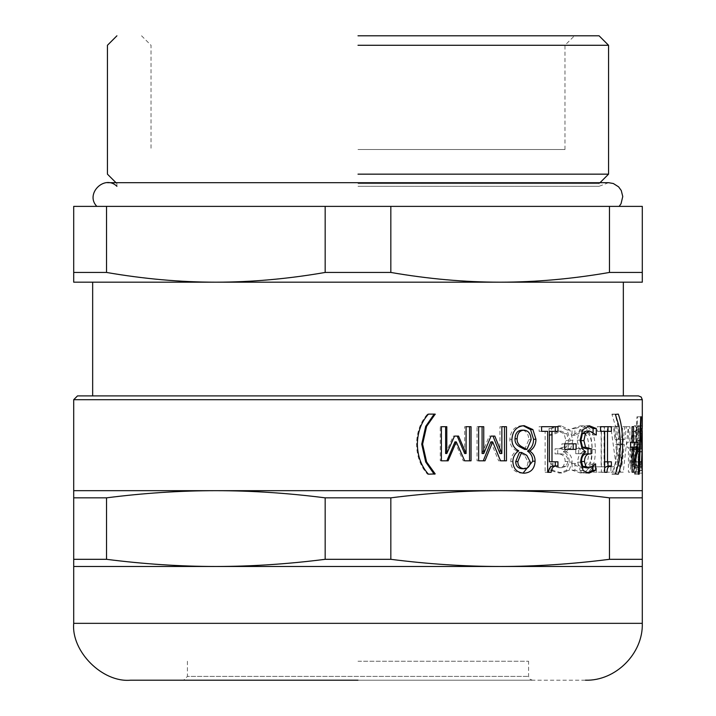 <?xml version="1.0" encoding="UTF-8"?>
<svg xmlns="http://www.w3.org/2000/svg" width="716" height="716" viewBox="0 0 716 716"><rect width="100%" height="100%" fill="white"/><g stroke="black" fill="none" stroke-linecap="round" stroke-linejoin="round"><path stroke-width="0.54" stroke-dasharray="3.58 2.69" d="M448.1 460.818L440.277 460.818L440.277 426.691L446.802 426.691M471.047 460.818L463.234 460.818L454.955 441.87M464.648 453.523L464.648 426.691L471.047 426.691M445.62 453.523L453.255 436.089L458.544 436.089M440.277 426.691L441.396 426.691M440.277 460.818L441.396 460.818M463.234 460.818L464.657 460.818M464.648 426.691L466.089 426.691M453.255 436.089L454.535 436.089M521.964 468.712C525.732 468.541 527.728 466.277 527.961 461.927L524.524 455.295L526.77 455.295M524.524 455.295L519.386 452.449M524.703 449.433L528.793 439.696C528.498 433.78 526.188 430.611 521.875 430.191M523.002 473.16L521.937 473.204C514.911 472.739 511.206 468.882 510.803 461.632C510.875 457.148 512.772 453.568 516.496 450.91L516.496 450.722C512.119 448.511 509.899 444.726 509.855 439.364C510.499 430.916 514.527 426.342 521.937 425.653L523.065 425.698M521.937 425.653L524.157 425.653M516.496 450.722L518.635 450.722M516.496 450.91L518.635 450.91M521.937 473.204L524.157 473.204M576.103 449.362L561.917 449.362L561.917 443.83L576.103 443.83M561.917 443.83L564.673 443.83M561.917 449.362L564.673 449.362M604.653 467.566L603.651 472.318L601.368 472.318L601.368 431.336L597.314 431.336L597.314 426.691L611.375 426.691M611.375 431.336L604.197 431.336L604.197 461.82L611.375 461.82M597.314 426.691L600.545 426.691M597.314 431.336L600.545 431.336M601.368 431.336L604.197 431.336M601.368 472.318L604.653 472.318M603.651 472.318L606.971 472.318M604.197 461.82L604.653 461.82M635.396 474.198L634.582 474.198L636.963 416.81L637.446 416.81L635.396 474.198L639.137 474.198M634.582 474.198L638.314 474.198M637.446 416.81L641.223 416.81M636.963 416.81L640.731 416.81M636.005 427.13L634.779 425.805C633.696 425.787 632.711 427.765 631.843 431.739L630.51 449.469L631.852 466.76C632.711 470.824 633.687 472.9 634.788 472.99L636.014 471.737L636.793 469.078L636.793 461.775L636.041 465.615L634.671 467.754C633.034 467.199 632.112 461.167 631.924 449.648L632.774 435.865L634.743 431.041L636.103 432.509L636.103 444.269L634.555 444.269L634.555 449.576L636.81 449.576L636.81 429.707L636.005 427.13L639.764 427.13L638.52 425.805C637.419 425.787 636.426 427.765 635.54 431.739L634.197 449.469L635.548 466.76C636.417 470.824 637.41 472.9 638.529 472.99L639.773 471.737L640.552 469.078L640.552 461.775L639.8 465.615L638.412 467.754C636.748 467.199 635.817 461.167 635.62 449.648L636.488 435.865L638.484 431.041L639.862 432.509L639.862 444.269L638.287 444.269L638.287 449.576L640.578 449.576L640.578 429.707L639.764 427.13M634.779 425.805L638.52 425.805M636.81 429.707L640.578 429.707M636.81 449.576L640.578 449.576M634.555 449.576L638.287 449.576M634.555 444.269L638.287 444.269M636.103 444.269L639.862 444.269M636.103 432.509L639.862 432.509M634.743 431.041L638.484 431.041M632.774 435.865L636.488 435.865M634.671 467.754L638.412 467.754M636.041 465.615L639.8 465.615M636.73 461.775L640.498 461.775M636.793 461.775L640.552 461.775M636.793 469.078L640.552 469.078M636.014 471.737L639.773 471.737M634.788 472.99L638.529 472.99M620.835 444.564L618.32 465.982L615.67 444.564L624.379 444.564L621.846 465.982L619.152 444.564L624.379 444.564M615.67 444.564L619.152 444.564M618.32 465.982L621.846 465.982M613.361 426.691L610.802 426.691L616.986 472.175L619.725 472.175L624.782 426.691L622.768 426.691L621.399 439.4L615.017 439.4L613.361 426.691L616.816 426.691L614.221 426.691L620.486 472.175L623.26 472.175L628.388 426.691L626.348 426.691L624.961 439.4L618.49 439.4L616.816 426.691M610.802 426.691L614.221 426.691M615.017 439.4L618.49 439.4M621.399 439.4L624.961 439.4M622.768 426.691L626.348 426.691M624.782 426.691L628.388 426.691M619.725 472.175L623.26 472.175M616.986 472.175L620.486 472.175M580.399 472.99C588.248 472.667 592.186 464.872 592.213 449.612C591.953 434.478 587.997 426.566 580.354 425.877L572.012 428.642L572.012 435.346L580.264 430.996C585.76 431.578 588.633 437.387 588.874 448.44L575.753 448.44L575.753 453.711L588.713 453.711C588.069 462.822 585.249 467.539 580.264 467.861L572.084 463.44L572.084 470.188L580.399 472.99L583.397 472.99C591.362 472.667 595.354 464.872 595.372 449.612C595.112 434.478 591.112 426.566 583.352 425.877L574.903 428.642L574.903 435.346L583.263 430.996C588.838 431.578 591.747 437.387 591.998 448.44L578.689 448.44L578.689 453.711L591.828 453.711C591.174 462.822 588.319 467.539 583.263 467.861L574.975 463.44L574.975 470.188L583.397 472.99M572.084 470.188L574.975 470.188M572.084 463.44L574.975 463.44M572.361 463.44L575.261 463.44M580.264 467.861L583.263 467.861M588.713 453.711L591.828 453.711M575.753 453.711L578.689 453.711M575.753 448.44L578.689 448.44M588.874 448.44L591.998 448.44M580.264 430.996L583.263 430.996M572.29 435.346L575.19 435.346M572.012 435.346L574.903 435.346M572.012 428.642L574.903 428.642M580.354 425.877L583.352 425.877M563.42 451.572L567.797 448.619L570.07 440.25L567.09 430.039L558.57 425.877L549.074 428.454L549.074 435.239L558.498 431.148L564.038 433.69L565.953 440.546L563.814 446.999L558.373 448.807L555.061 448.807L555.061 453.89L557.961 453.89C562.579 453.953 564.987 456.468 565.192 461.444L563.367 466.313L558.981 467.718L553.808 466.17L550.157 463.664L550.157 470.367L559.08 472.99L566.293 470.439L569.283 462.071C569.113 456.853 567.153 453.497 563.42 452.011L566.195 451.572L570.625 448.619L572.934 440.25L569.918 430.039L561.281 425.877L551.651 428.454L551.651 435.239L561.21 431.148L566.821 433.69L568.764 440.546L566.598 446.999L561.076 448.807L557.719 448.807L557.719 453.89L560.664 453.89C565.345 453.953 567.788 456.468 567.994 461.444L566.141 466.313L561.693 467.718L556.457 466.17L552.761 463.664L552.761 470.367L561.8 472.99L569.104 470.439L572.138 462.071C571.959 456.853 569.981 453.497 566.195 452.011L566.195 451.572M567.797 448.619L570.625 448.619M563.42 452.011L566.195 452.011M559.08 472.99L561.8 472.99M550.157 470.367L552.761 470.367M550.157 463.664L552.761 463.664M550.452 463.664L553.056 463.664M558.981 467.718L561.693 467.718M563.367 466.313L566.141 466.313M557.961 453.89L560.664 453.89M555.061 453.89L557.719 453.89M555.061 448.807L557.719 448.807M558.373 448.807L561.076 448.807M563.814 446.999L566.598 446.999M558.498 431.148L561.21 431.148M549.387 435.239L551.973 435.239M549.074 435.239L551.651 435.239M549.074 428.454L551.651 428.454M558.57 425.877L561.281 425.877M604.062 426.691L601.136 426.691L601.136 466.796L593.287 466.796L593.287 472.175L610.927 472.175L610.927 466.796L604.062 466.796L604.062 426.691L607.383 426.691L604.429 426.691L604.429 466.796L596.464 466.796L596.464 472.175L614.346 472.175L614.346 466.796L607.383 466.796L607.383 426.691M601.136 426.691L604.429 426.691M604.062 466.796L607.383 466.796M610.927 466.796L614.346 466.796M610.927 472.175L614.346 472.175M593.287 472.175L596.464 472.175M593.287 466.796L596.464 466.796M601.136 466.796L604.429 466.796M638.233 466.465L637.679 440.179L638.43 425.725L638.233 466.465L642.028 466.465M642.216 425.725L638.43 425.725L638.502 432.213M638.466 463.878L642.261 463.878L642.297 466.42L638.502 466.42L638.466 463.878L638.502 472.041M638.421 467.861L642.207 467.861M638.484 448.843L642.27 448.843M638.439 448.843L642.225 448.843M638.207 433.547L641.992 433.547M638.439 430.996L642.225 430.996M642.234 431.005L642.243 434.979L638.448 434.979L642.243 434.979L642.297 432.213M638.448 428.535L642.234 428.535M637.902 448.583L641.679 448.583M638.233 451.536L642.019 451.536M638.233 451.975L642.019 451.975M638.01 470.555L641.796 470.555M638.412 473.133L642.198 473.133M638.466 470.331L642.261 470.331M638.475 463.878L642.261 463.878L642.261 467.664M629.892 447.223L629.892 464.988L633.212 447.223L629.892 447.223L632.067 447.223M633.212 447.223L636.927 447.223M629.892 464.988L632.067 464.988M634.09 447.223L629.829 472.175L628.415 472.175L628.415 447.223L626.947 447.223L626.947 442.318L628.415 442.318L628.415 426.691L629.892 426.691L629.892 442.318L637.813 442.318M626.947 442.318L628.415 442.318M626.947 447.223L628.415 447.223M628.415 472.175L629.829 472.175M634.09 448.735L636.676 448.735M629.892 442.318L632.067 442.318M629.892 426.691L628.415 426.691M611.965 414.412L614.829 414.116C617.657 421.921 619.098 431.936 619.134 444.162C619.116 456.235 617.675 466.25 614.829 474.198L611.965 473.911L615.563 461.963L617.147 444.162L615.563 426.36L611.965 414.412L615.402 414.412M611.965 414.116L615.402 414.116M611.965 473.911L615.402 473.911M611.965 474.198L615.402 474.198M614.829 474.198L618.293 474.198M614.829 414.116L618.293 414.116M591.085 453.89L586.825 453.89M586.511 448.843L591.085 448.843M593.099 432.24L592.857 434.979L586.404 430.996M587.236 472.99L585.786 473.133L580.139 470.555L577.678 462.151C578 456.745 579.683 453.353 582.735 451.975L579.074 448.583L577.132 440.179L579.584 429.931L586.189 425.725L587.809 425.868M586.064 467.861L589.751 466.42L592.222 463.878L592.418 466.734M592.857 434.979L596.034 434.979M593.099 434.979L596.276 434.979M586.189 425.725L589.277 425.725M579.074 448.583L582.063 448.583M582.735 451.536L585.778 451.536M582.735 451.975L585.778 451.975M580.139 470.555L583.146 470.555M585.786 473.133L588.865 473.133M592.418 463.878L595.587 463.878M592.222 463.878L595.39 463.878M589.751 466.42L592.884 466.42M545.136 472.318L547.668 472.318L545.136 472.318L545.136 431.336L539.13 431.336L539.13 426.691L557.943 426.691M549.405 461.82L557.943 461.82M557.943 431.336L549.405 431.336M539.13 426.691L541.582 426.691M539.13 431.336L541.582 431.336M545.136 431.336L547.668 431.336M548.581 472.318L551.159 472.318M484.983 460.818L477.035 460.818L477.035 426.691L483.756 426.691M506.481 460.818L498.622 460.818L490.881 441.87M499.947 453.523L499.947 426.691L506.481 426.691M482.083 453.523L489.27 436.089L494.81 436.089M477.035 426.691L478.646 426.691M477.035 460.818L478.646 460.818M498.622 460.818L500.52 460.818M499.947 426.691L501.862 426.691M489.27 436.089L491.042 436.089M435.203 474.198L427.506 474.198C420.471 466.322 416.819 456.316 416.56 444.162C416.801 432.061 420.444 422.046 427.506 414.116L435.203 414.116M427.506 474.198L428.437 474.198M427.506 414.116L428.437 414.116M500.144 490.675L642.297 490.675L642.297 497.844L609.468 497.844C572.075 493.073 535.631 490.684 500.144 490.675C464.657 490.684 428.222 493.073 390.829 497.844L325.171 497.844C287.778 493.073 251.343 490.684 215.856 490.675L500.144 490.675M73.703 490.675L215.856 490.675C180.369 490.684 143.925 493.073 106.532 497.844L73.703 497.844L73.703 490.675M77.498 395.903L621.586 395.903C644.033 395.903 644.033 395.903 621.586 395.903L498.255 395.903M358 395.903L623.341 395.903L358 395.903M73.703 559.312L106.532 559.312C143.925 564.074 180.369 566.463 215.856 566.481L73.703 566.481L73.703 497.844M390.829 559.312C428.222 564.074 464.657 566.463 500.144 566.481L215.856 566.481C251.343 566.463 287.778 564.074 325.171 559.312L390.829 559.312L390.829 497.844M325.171 559.312L325.171 497.844M106.532 559.312L106.532 497.844M609.468 559.312L642.297 559.312L642.297 566.481L500.144 566.481C535.631 566.463 572.075 564.074 609.468 559.312L609.468 497.844M642.297 559.312L642.297 497.844M642.297 272.447L642.297 206.378L73.703 206.378L73.703 272.447L106.532 272.447C143.791 278.909 180.226 282.158 215.856 282.185C251.477 282.158 287.913 278.909 325.171 272.447L390.829 272.447C428.087 278.909 464.523 282.158 500.144 282.185C535.774 282.158 572.209 278.909 609.468 272.447L642.297 272.447L642.297 282.185L73.703 282.185L73.703 272.447M106.532 206.378L106.532 272.447M325.171 206.378L325.171 272.447M390.829 206.378L390.829 272.447M609.468 206.378L609.468 272.447M358 45.278L608.555 45.278L358 45.278M358 35.8L599.077 35.8L358 35.8M358 174.158L608.555 174.158L358 174.158M358 183.636L599.077 183.636L358 183.636M358 186.303L599.077 186.303L358 186.303M358 206.378L619.152 206.378M358 282.185L623.341 282.185L358 282.185M130.563 680.2L585.437 680.2M358 680.2L532.364 680.2L183.636 680.2L532.364 680.2L529.688 679.09L528.578 676.405L528.578 661.244M187.422 661.244L187.422 676.405L528.578 676.405L187.422 676.405L183.636 680.2M358 661.244L528.578 661.244L358 661.244M358 149.519L564.969 149.519L358 149.519M527.961 461.927L530.252 461.927M528.793 439.696L531.102 439.696M509.855 439.364L511.913 439.364M510.803 461.632L512.871 461.632M631.924 449.648L635.62 449.648M631.852 466.76L635.548 466.76M630.51 449.469L634.197 449.469M631.843 431.739L635.54 431.739M592.213 449.612L595.372 449.612M569.283 462.071L572.138 462.071M566.293 470.439L569.104 470.439M553.808 466.17L556.457 466.17M565.192 461.444L567.994 461.444M565.953 440.546L568.764 440.546M564.038 433.69L566.821 433.69M567.09 430.039L569.918 430.039M570.07 440.25L572.934 440.25M638.126 461.525L641.912 461.525M638.216 447.223L642.001 447.223M638.081 440.617L641.867 440.617M637.956 429.931L641.733 429.931M637.679 440.179L641.455 440.179M637.741 462.151L641.518 462.151M615.563 426.36L619.045 426.36M617.147 444.162L619.134 444.162M615.563 461.963L619.045 461.963M579.584 429.931L582.582 429.931M577.132 440.179L580.094 440.179M577.678 462.151L580.649 462.151M416.56 444.162L417.356 444.162M500.144 399.698L625.149 399.698C647.899 399.698 647.899 399.698 625.149 399.698L73.703 399.698M73.703 623.341L358 623.341M564.969 149.519L564.969 45.278L574.447 35.8M141.553 35.8L151.031 45.278L151.031 149.519M107.445 182.687L608.555 182.687L599.077 186.303L599.077 183.636L600.026 182.687M116.923 186.303L116.923 183.636L115.974 182.687"/><path stroke-width="1.07" d="M457.211 436.089L464.648 453.523L466.089 453.523L466.089 426.691L471.047 426.691L471.047 460.818L464.657 460.818L456.271 441.87L454.955 441.87L446.891 460.818M469.544 426.691L469.544 460.818M445.62 426.691L445.62 453.523L446.802 453.523L454.535 436.089L458.544 436.089L466.089 453.523M456.271 441.87L448.1 460.818L441.396 460.818L441.396 426.691L446.802 426.691L446.802 453.523M521.57 452.449L519.386 452.449L515.708 461.56C515.842 465.982 517.928 468.362 521.964 468.712L524.184 468.712C527.996 468.541 530.028 466.277 530.252 461.927L526.77 455.295L521.57 452.449L517.838 461.56C517.981 465.982 520.093 468.362 524.184 468.712M524.094 430.191L521.875 430.191C517.543 430.397 515.252 433.261 515.019 438.774C514.777 442.121 516.227 444.726 519.36 446.596L521.543 446.596L526.949 449.433L531.102 439.696C530.798 433.78 528.462 430.611 524.094 430.191C519.7 430.397 517.382 433.261 517.14 438.774C516.898 442.121 518.357 444.726 521.543 446.596M519.36 446.596L524.703 449.433L526.949 449.433M523.065 425.698L530.547 429.564L533.572 439.257C533.545 444.394 531.549 448.297 527.585 450.982L527.585 451.161C531.048 453.514 532.767 456.862 532.722 461.229L523.002 473.16M511.913 439.364C512.558 430.916 516.639 426.342 524.157 425.653L532.883 429.564L535.944 439.257C535.917 444.394 533.894 448.297 529.876 450.982L529.876 451.161C533.384 453.514 535.12 456.862 535.085 461.229C534.664 468.64 531.021 472.632 524.157 473.204C517.033 472.739 513.274 468.882 512.871 461.632C512.942 457.148 514.867 453.568 518.635 450.91L518.635 450.722C514.195 448.511 511.958 444.726 511.913 439.364M527.585 451.161L529.876 451.161M527.585 450.982L529.876 450.982M573.194 443.83L573.194 449.362M564.673 449.362L564.673 443.83L576.103 443.83L576.103 449.362L564.673 449.362M601.368 431.336L600.545 431.336L600.545 426.691L611.375 426.691L611.375 431.336L607.517 431.336L607.517 461.82L611.375 461.82L611.375 465.982C608.573 465.642 607.105 467.754 606.971 472.318L604.653 472.318L604.653 431.336L600.545 431.336M607.991 461.82L607.991 465.982L604.653 467.566M607.991 426.691L607.991 431.336M607.991 465.982L611.375 465.982M604.197 461.82L607.517 461.82M604.197 431.336L607.517 431.336M639.137 474.198L638.314 474.198L639.137 474.198L641.223 416.81L640.731 416.81L641.223 416.81M638.314 474.198L640.731 416.81M641.625 467.861L642.207 467.861L642.297 466.42L642.225 430.996L642.207 467.861M641.697 448.843L642.225 448.843M641.679 430.996L642.225 430.996M641.831 428.535L642.234 431.005M641.778 470.331L642.261 470.331L642.297 472.041L641.518 462.151L642.019 451.536L641.455 440.179L642.297 426.521L642.297 399.698L641.187 397.013L638.502 395.903L77.498 395.903L73.703 399.698L642.297 399.698M642.216 425.725L642.234 428.535M642.261 467.664L642.261 470.331M632.067 472.175L633.508 472.175L632.067 472.175L632.067 447.223L630.581 447.223L633.571 447.223L633.571 464.988L636.927 447.223L633.571 447.223M632.067 464.988L633.571 464.988M634.09 442.318L634.09 447.223M630.581 447.223L630.581 442.318L637.813 442.318L637.813 448.735L633.508 472.175M636.676 448.735L637.813 448.735M630.581 442.318L632.067 442.318L632.067 426.691L633.571 426.691L633.571 442.318M632.067 426.691L633.571 426.691M615.402 414.412L618.293 414.116C621.166 421.921 622.625 431.936 622.669 444.162C622.643 456.235 621.184 466.25 618.293 474.198L615.402 473.911L619.045 461.963L620.656 444.162L619.045 426.36L615.402 414.412M589.912 453.89L586.825 453.89C583.468 453.953 581.66 456.495 581.428 461.525L582.842 466.465L586.064 467.861L589.143 467.861L592.884 466.42L595.587 463.878L595.587 470.331L588.865 473.133L583.146 470.555L580.649 462.151C580.971 456.745 582.681 453.353 585.778 451.975L582.063 448.583L580.094 440.179L582.582 429.931L589.277 425.725L596.276 428.535L596.276 434.979L589.492 430.996L585.42 433.547L583.907 440.617L585.554 447.223L591.085 448.843L591.085 453.89L589.912 453.89C586.511 453.953 584.686 456.495 584.444 461.525L585.885 466.465L589.143 467.861M587.979 448.843L587.979 453.89M589.492 430.996L586.404 430.996L582.385 433.547L580.891 440.617L582.52 447.223L586.511 448.843L589.599 448.843M587.809 425.868L593.099 428.535L593.099 432.24M592.418 466.734L592.418 470.331L587.236 472.99M582.385 433.547L585.42 433.547M593.099 428.535L596.276 428.535M592.418 470.331L595.587 470.331M555.285 461.82L555.285 465.982C550.989 465.642 548.76 467.754 548.581 472.318L547.668 472.318L547.668 431.336L541.582 431.336L541.582 426.691L557.943 426.691L557.943 431.336L551.991 431.336L551.991 461.82L557.943 461.82L557.943 465.982C553.602 465.642 551.338 467.754 551.159 472.318L547.668 472.318M551.991 431.336L549.405 431.336L549.405 461.82L551.991 461.82M555.285 426.691L555.285 431.336M555.285 465.982L557.943 465.982M492.984 436.089L499.947 453.523L501.862 453.523L501.862 426.691L506.481 426.691L506.481 460.818L500.52 460.818L492.671 441.87L490.881 441.87L483.291 460.818M504.494 426.691L504.494 460.818M482.083 426.691L482.083 453.523L483.756 453.523L491.042 436.089L494.81 436.089L501.862 453.523M492.671 441.87L484.983 460.818L478.646 460.818L478.646 426.691L483.756 426.691L483.756 453.523M434.173 414.116L425.707 426.36L421.742 444.162L425.707 461.963L434.173 474.198M428.437 474.198C421.312 466.322 417.616 456.316 417.356 444.162C417.589 432.061 421.285 422.046 428.437 414.116L435.203 414.116L426.62 426.36L422.601 444.162L426.62 461.963L435.203 473.911L428.437 474.198M434.173 473.911L435.203 473.911M434.173 414.412L435.203 414.412M642.297 490.675L73.703 490.675L73.703 497.844L106.532 497.844C143.925 493.073 180.369 490.684 215.856 490.675C251.343 490.684 287.778 493.073 325.171 497.844L390.829 497.844C428.222 493.073 464.657 490.684 500.144 490.675C535.631 490.684 572.075 493.073 609.468 497.844L642.297 497.844L642.297 472.041M106.532 559.312L73.703 559.312L73.703 566.481L642.297 566.481L642.297 559.312L609.468 559.312C572.075 564.074 535.631 566.463 500.144 566.481C464.657 566.463 428.222 564.074 390.829 559.312L325.171 559.312C287.778 564.074 251.343 566.463 215.856 566.481C180.369 566.463 143.925 564.074 106.532 559.312L106.532 497.844M325.171 559.312L325.171 497.844M73.703 559.312L73.703 497.844M642.297 559.312L642.297 497.844M609.468 559.312L609.468 497.844M390.829 559.312L390.829 497.844M325.171 272.447C287.913 278.909 251.477 282.158 215.856 282.185C180.226 282.158 143.791 278.909 106.532 272.447L73.703 272.447L73.703 282.185L500.144 282.185C464.523 282.158 428.087 278.909 390.829 272.447L325.171 272.447L325.171 206.378L390.829 206.378L390.829 272.447M73.703 272.447L73.703 206.378L325.171 206.378M106.532 206.378L106.532 272.447M609.468 272.447C572.209 278.909 535.774 282.158 500.144 282.185L642.297 282.185L642.297 272.447L609.468 272.447L609.468 206.378L642.297 206.378L642.297 272.447M390.829 206.378L609.468 206.378M358 35.8L599.077 35.8L358 35.8M358 45.278L608.555 45.278L358 45.278M358 174.158L608.555 174.158L358 174.158M96.848 206.378C84.676 194.009 104.554 174.131 116.923 186.303M358 680.2L130.563 680.2C102.433 682.742 71.161 651.471 73.703 623.341L73.703 566.481M515.708 461.56L517.838 461.56M515.019 438.774L517.14 438.774M532.722 461.229L535.085 461.229M533.572 439.257L535.944 439.257M530.547 429.564L532.883 429.564M641.581 466.465L642.028 466.465M620.656 444.162L622.669 444.162M582.842 466.465L585.885 466.465M581.428 461.525L584.444 461.525M582.52 447.223L585.554 447.223M580.891 440.617L583.907 440.617M425.707 461.963L426.62 461.963M421.742 444.162L422.601 444.162M425.707 426.36L426.62 426.36M642.297 566.481L642.297 623.341L73.703 623.341M73.703 490.675L73.703 399.698M600.026 182.687L608.555 174.158L608.555 45.278L599.077 35.8M115.974 182.687L107.445 174.158L107.445 45.278L116.923 35.8M619.152 206.378L621.032 203.729L622.768 196.506L621.255 190.51L618.606 186.849L613.343 183.52L608.555 182.687L107.445 182.687M623.341 395.903L623.341 282.185M92.659 395.903L92.659 282.185M642.297 623.341C643.254 653.493 615.59 681.158 585.437 680.2"/></g></svg>

